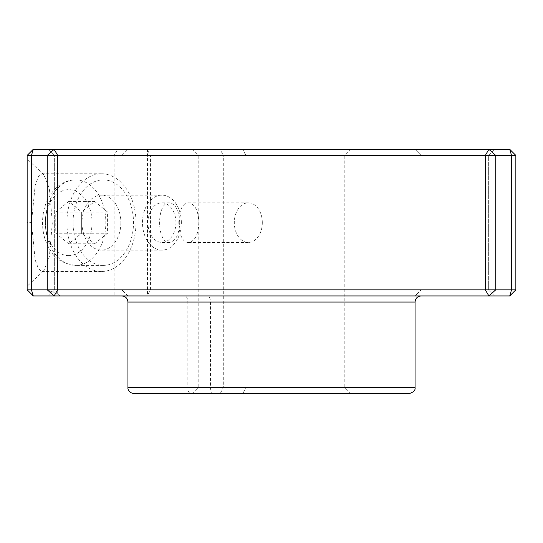 <?xml version="1.0" encoding="UTF-8"?>
<svg xmlns="http://www.w3.org/2000/svg" width="543" height="543" viewBox="0 0 543 543"><rect width="100%" height="100%" fill="white"/><g stroke="black" fill="none" stroke-linecap="round" stroke-linejoin="round"><path stroke-width="0.41" stroke-dasharray="2.71 2.04" d="M94.625 243.793L107.582 233.212L107.582 212.048L94.625 201.467L81.667 212.048L81.667 233.212L68.71 243.793L94.625 243.793L81.667 233.212L107.582 233.212M68.71 243.793L55.753 233.212L55.753 212.048L68.71 201.467L81.667 212.048L107.582 212.048M68.71 201.467L94.625 201.467M55.753 212.048L81.667 212.048L81.667 233.212L55.753 233.212M73.027 222.63A42.761 30.238 90 0 1 103.265 179.869A42.761 30.238 90 0 1 133.503 222.63A42.761 30.238 90 0 1 103.265 265.391A42.761 30.238 90 0 1 73.027 222.63M120.885 222.63A27.489 19.439 90 0 1 101.446 250.119A27.489 19.439 90 0 1 82.007 222.63A27.489 19.439 90 0 1 101.446 195.141A27.489 19.439 90 0 1 120.885 222.63M415.056 149.325L421.164 155.434L488.361 155.434L421.164 155.434L488.361 155.434L421.164 155.434L421.164 289.826L488.361 289.826L421.164 289.826L421.164 155.434L415.056 149.325L494.469 149.325L415.056 149.325M220.186 149.325L350.914 149.325L242.769 149.325L245.864 155.434L344.805 155.434L198.195 155.434L223.295 155.434L220.186 149.325L117.634 149.325L114.105 155.434L114.105 295.935L184.763 295.935C186.622 296.295 187.647 298.331 187.83 302.044L187.83 387.566C188.021 391.279 189.045 393.315 190.905 393.675L220.186 393.675L223.295 387.566L223.295 155.434M114.105 295.935L33.259 295.935L31.467 289.826L27.15 289.826L27.15 155.434L31.467 155.434L33.259 149.325L117.634 149.325M223.295 387.566L344.805 387.566L245.864 387.566L242.769 393.675L213.555 393.675C211.695 393.315 210.677 391.279 210.487 387.566L210.487 302.044C210.304 298.331 209.279 296.295 207.426 295.935L147.968 295.935L147.492 295.114L147.492 150.146L147.968 149.325L509.741 149.325L511.533 155.434L515.85 155.434L509.741 149.325M147.968 149.325L242.769 149.325M48.531 149.325L127.944 149.325L48.531 149.325L127.944 149.325L48.531 149.325L54.639 155.434L121.836 155.434L54.639 155.434L121.836 155.434L54.639 155.434L54.639 289.826L121.836 289.826L54.639 289.826L54.639 155.434L48.531 149.325M421.164 289.826L488.361 289.826L421.164 289.826L415.056 295.935L494.469 295.935L488.361 289.826L494.469 295.935L415.056 295.935L494.469 295.935L415.056 295.935L421.164 289.826M54.639 289.826L121.836 289.826L54.639 289.826L48.531 295.935L127.944 295.935L48.531 295.935L127.944 295.935L48.531 295.935L54.639 289.826M179.733 222.63C179.115 210.623 175.694 204.025 169.484 202.824C156.309 201.867 156.309 243.393 169.484 242.436C175.694 241.235 179.115 234.637 179.733 222.63M242.769 393.675L220.186 393.675M190.905 393.675L134.053 393.675M408.947 393.675L213.555 393.675M245.864 155.434L245.864 387.566M198.962 222.63C198.344 234.637 194.923 241.235 188.713 242.436C175.538 243.393 175.538 201.867 188.713 202.824C194.923 204.025 198.344 210.623 198.962 222.63M31.467 222.63L35.173 259.982L38.417 268.697L41.899 271.5L43.807 270.658L49.399 256.554L52.325 222.63L49.399 188.713L43.807 174.602L41.899 173.76L38.417 176.57L35.173 185.285L31.467 222.63L27.15 222.63L27.15 159.018L27.15 286.242L27.15 222.63M66.891 222.63A48.87 34.555 -90 0 0 101.446 271.5A48.87 34.555 -90 0 0 136.001 222.63A48.87 34.555 -90 0 0 101.446 173.76A48.87 34.555 -90 0 0 66.891 222.63M509.741 295.935L515.85 289.826L511.533 289.826L509.741 295.935L147.968 295.935M207.426 295.935L184.763 295.935M127.944 295.935L121.836 289.826L127.944 295.935M495.732 155.434L488.883 149.325L485.306 155.434L495.732 155.434L495.732 289.826L485.306 289.826L488.883 295.935L495.732 289.826L511.533 289.826L511.533 155.434L495.732 155.434M147.492 150.146L150.547 155.434L150.547 289.826L147.492 295.114M150.547 289.826L485.306 289.826L485.306 155.434L150.547 155.434M515.85 155.434L515.85 289.826M114.105 155.434L57.694 155.434L54.117 149.325L47.268 155.434L57.694 155.434L57.694 294.143L47.268 289.826L47.268 155.434L31.467 155.434L31.467 289.826L47.268 289.826M33.259 149.325L27.15 155.434M27.15 289.826L33.259 295.935M57.694 294.143L60.225 295.935M262.317 222.63A19.806 14.003 -90 0 0 248.307 202.824A19.806 14.003 -90 0 0 234.304 222.63A19.806 14.003 -90 0 0 248.307 242.436A19.806 14.003 -90 0 0 262.317 222.63M181.355 222.63A27.489 19.439 -90 0 0 161.923 195.141A27.489 19.439 -90 0 0 142.483 222.63A27.489 19.439 -90 0 0 161.923 250.119A27.489 19.439 -90 0 0 181.355 222.63M175.925 222.63A19.806 14.003 -90 0 0 161.923 202.824A19.806 14.003 -90 0 0 147.913 222.63A19.806 14.003 -90 0 0 161.923 242.436A19.806 14.003 -90 0 0 175.925 222.63M45.381 222.63A42.761 30.238 -90 0 0 75.62 265.391A42.761 30.238 -90 0 0 105.858 222.63A42.761 30.238 -90 0 0 75.62 179.869A42.761 30.238 -90 0 0 45.381 222.63M68.71 255.617A32.987 23.329 90 0 1 48.51 206.136A32.987 23.329 90 0 1 88.909 206.136A32.987 23.329 90 0 1 68.71 255.617M210.487 387.566L415.056 387.566M127.944 387.566L187.83 387.566M187.83 302.044L127.944 302.044M415.056 302.044L210.487 302.044M103.265 265.391L75.62 265.391C63.368 263.783 55.047 258.943 50.648 250.873C45.34 242.782 42.632 233.449 42.517 222.874C42.625 209.184 46.786 197.903 54.992 189.039C60.897 183.072 67.773 180.011 75.62 179.869L103.265 179.869M488.361 155.434L494.469 149.325L488.361 155.434L488.361 289.826L488.361 155.434M121.836 155.434L127.944 149.325L121.836 155.434L121.836 289.826L121.836 155.434M350.914 393.675L344.805 387.566L344.805 155.434L350.914 149.325M192.086 393.675L198.195 387.566L198.195 155.434L192.086 149.325M43.807 270.658L27.15 286.242M43.807 174.602L27.15 159.018M101.446 173.76L41.899 173.76M101.446 271.5L41.899 271.5M248.307 202.824L188.713 202.824M248.307 242.436L188.713 242.436M161.923 195.141L101.446 195.141M161.923 250.119L101.446 250.119M169.484 202.824L161.923 202.824M169.484 242.436L161.923 242.436"/><path stroke-width="0.81" d="M509.741 149.325L515.85 155.434L511.533 155.434L509.741 149.325L33.259 149.325L31.467 155.434L27.15 155.434L27.15 289.826L31.467 289.826L33.259 295.935L509.741 295.935L511.533 289.826L515.85 289.826L509.741 295.935M134.053 393.675L408.947 393.675C413.528 392.29 415.565 390.254 415.056 387.566L127.944 387.566C127.666 387.654 127.931 392.759 134.053 393.675M511.533 155.434L511.533 289.826L495.732 289.826L488.883 295.935L485.306 289.826L495.732 289.826L495.732 155.434L485.306 155.434L488.883 149.325L495.732 155.434L511.533 155.434M515.85 289.826L515.85 155.434M57.694 155.434L47.268 155.434L54.117 149.325L57.694 155.434L485.306 155.434L485.306 289.826L57.694 289.826L54.117 295.935L47.268 289.826L57.694 289.826L57.694 155.434M27.15 155.434L33.259 149.325M31.467 155.434L47.268 155.434L47.268 289.826L31.467 289.826L31.467 155.434M33.259 295.935L27.15 289.826M127.944 387.566L127.944 302.044L415.056 302.044L415.056 387.566M127.944 302.044C127.585 298.331 125.548 296.295 121.836 295.935M415.056 302.044C415.415 298.331 417.452 296.295 421.164 295.935"/></g></svg>
